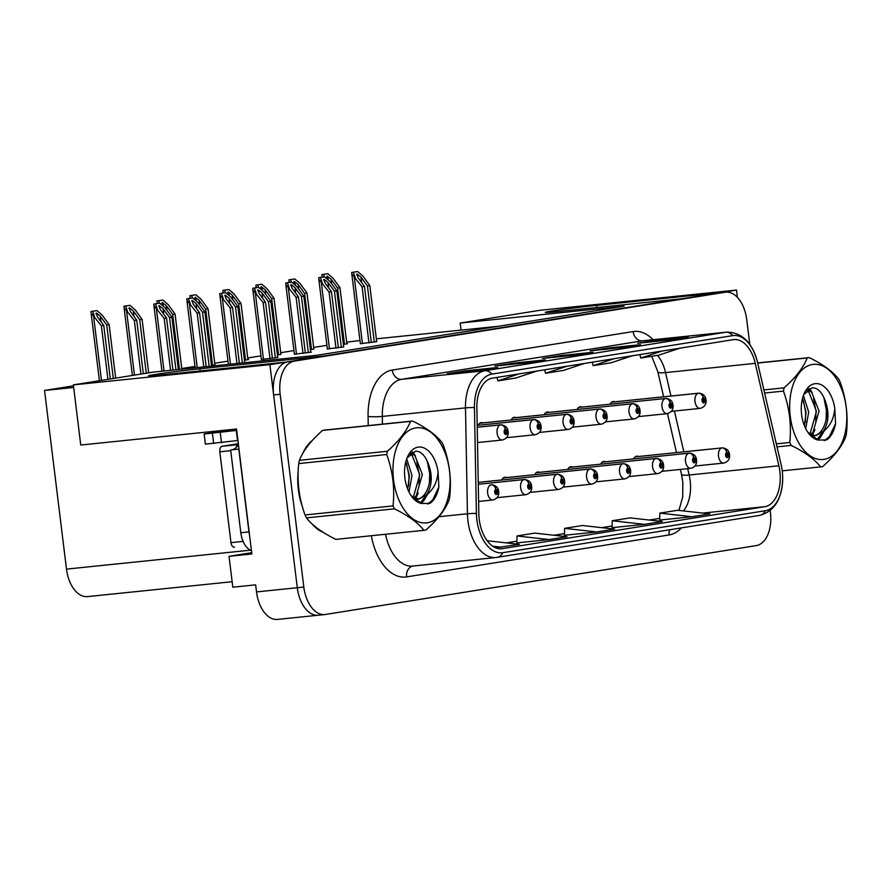 <?xml version="1.0" encoding="UTF-8"?>
<svg xmlns="http://www.w3.org/2000/svg" width="891" height="891" viewBox="0 0 891 891"><rect width="100%" height="100%" fill="white"/><g stroke="black" fill="none" stroke-linecap="round" stroke-linejoin="round"><path stroke-width="1.34" d="M749.788 344.416L746.747 319.68A30.517 18.065 84.1 0 0 725.764 292.17L719.237 292.849A30.517 18.065 84.1 0 0 718.647 292.927L287.771 361.802A30.517 18.065 84.1 0 0 273.626 394.936L297.293 587.726A30.517 18.065 84.1 0 0 318.276 615.224L277.502 619.423A30.517 18.065 84.1 0 1 256.519 591.914L255.65 584.852L232.818 587.202L229.02 556.318L251.863 553.968L236.516 429.005L80.747 445.032L73.363 384.879L153.129 372.126L317.051 355.264L624.112 306.181L460.19 323.043L539.957 310.291L736.501 290.065L720.607 292.616L596.647 305.368A32.555 0.869 -7 0 0 551.496 311.093A32.555 0.869 -7 0 0 545.281 312.373A32.555 0.869 -7 0 0 558.546 311.46L682.506 298.697L323.901 356.021L199.94 368.785A32.555 0.869 -7 0 0 154.789 374.51A32.555 0.869 -7 0 0 148.574 375.79A32.555 0.869 -7 0 0 161.839 374.877L285.799 362.114L269.906 364.653L297.293 587.726A30.517 18.065 84.1 0 0 318.276 615.224A30.517 18.065 84.1 0 0 318.878 615.146M615.002 401.808A8.142 4.823 84.1 0 0 613.286 401.473A8.142 4.823 84.1 0 0 610.146 404.18M516.067 417.623A8.142 4.823 84.1 0 0 514.341 417.289A8.142 4.823 84.1 0 0 511.2 419.995M582.023 407.076A8.142 4.823 84.1 0 0 580.308 406.741A8.142 4.823 84.1 0 0 577.168 409.459M483.089 422.891A8.142 4.823 84.1 0 0 481.363 422.557A8.142 4.823 84.1 0 0 478.222 425.274M549.045 412.344A8.142 4.823 84.1 0 0 547.33 412.01A8.142 4.823 84.1 0 0 544.178 414.727M638.535 456.493A8.142 4.823 84.1 0 0 636.809 456.159A8.142 4.823 84.1 0 0 633.668 458.876M539.601 472.308A8.142 4.823 84.1 0 0 537.874 471.974A8.142 4.823 84.1 0 0 534.734 474.691M506.611 477.587A8.142 4.823 84.1 0 0 504.896 477.253A8.142 4.823 84.1 0 0 501.756 479.959M605.557 461.772A8.142 4.823 84.1 0 0 603.831 461.438A8.142 4.823 84.1 0 0 600.69 464.144M572.579 467.04A8.142 4.823 84.1 0 0 570.853 466.706A8.142 4.823 84.1 0 0 567.712 469.423M229.02 556.318L251.696 552.687M737.403 297.382L736.501 290.065M73.363 384.879L269.906 364.653M232.139 581.723L87.474 596.614A30.517 18.065 -95.9 0 1 66.491 569.115L44.55 390.458L73.675 387.462M460.19 323.043L461.048 330.115L376.347 338.825M359.964 340.518L346.655 342.166M326.93 345.318L313.677 347.434M293.952 350.586L280.698 352.702M260.974 355.865L247.72 357.982M227.985 361.133L214.742 363.25M195.006 366.401L181.764 368.518M73.474 385.836L44.55 390.458M498.492 326.262L461.048 330.115M343.403 344.394L347.568 343.726L346.855 343.792L339.972 287.693L333.022 278.192L327.832 273.715L321.874 274.573L322.152 277.146M310.424 349.662L313.877 349.072M244.457 360.209L248.634 359.541L247.921 359.608L241.038 303.508L234.088 294.008L228.887 289.53L222.928 290.388L223.218 292.961M211.479 365.477L214.943 364.887M277.446 354.93L280.899 354.34M360.354 343.67L376.693 341.665M327.376 348.938L343.714 346.933M261.408 359.485L277.758 357.48M294.398 354.217L311.438 352.134L310.736 352.212L303.842 296.113L296.892 286.601L291.702 282.124L285.744 282.982L285.833 284.507L296.102 297.349L302.996 353.482M312.206 440.588A48.827 28.913 84.1 0 0 302.929 453.096M298.184 471.361A48.827 28.913 84.1 0 0 298.351 489.638A48.827 28.913 84.1 0 0 302.439 506.856M779.859 471.35A32.555 19.268 -95.9 0 1 764.768 506.689L502.246 548.656A32.555 19.268 -95.9 0 1 501.611 548.745A32.555 19.268 -95.9 0 1 478.835 513.751L476.874 407.855A32.555 19.268 -95.9 0 1 492.355 378.163L733.215 339.66A32.555 19.268 -95.9 0 1 733.85 339.582A32.555 19.268 -95.9 0 1 755.256 363.35L778.879 465.781A32.555 19.268 -95.9 0 1 779.859 471.35M782.242 470.971A36.62 21.685 84.1 0 0 781.173 464.868A36.62 21.685 84.1 0 0 781.14 464.712L757.517 362.281A36.62 21.685 84.1 0 0 732.725 335.629L491.865 374.131A36.62 21.685 84.1 0 0 474.446 407.532L476.395 513.428A36.62 21.685 84.1 0 0 502.747 552.698L765.269 510.732A36.62 21.685 84.1 0 0 782.688 479.57A36.62 21.685 84.1 0 0 782.242 470.971M612.095 527.65L644.393 524.354L662.247 521.491L630.093 517.883L612.228 520.734L612.095 527.672M311.961 523.83A48.827 28.913 84.1 0 0 323.188 532.339M725.764 292.17A30.517 18.065 84.1 0 0 725.174 292.248L294.286 361.133A30.517 18.065 84.1 0 0 280.153 394.267L303.82 587.046A30.517 18.065 84.1 0 0 324.803 614.556A30.517 18.065 84.1 0 0 325.393 614.478L756.27 545.593A30.517 18.065 84.1 0 0 770.414 512.459L770.18 510.532M479.804 370.355L447.182 373.708L465.046 370.856L497.668 367.493L479.804 370.355M622.675 347.512L590.054 350.876L607.918 348.013L640.54 344.661L622.675 347.512M670.299 339.905L637.678 343.258L655.542 340.407L688.164 337.043L670.299 339.905M527.427 362.737L494.806 366.101L512.67 363.238L545.292 359.886L527.427 362.737M575.051 355.13L542.43 358.483L560.294 355.632L592.916 352.268L575.051 355.13M495.608 547.798L519.375 544.334L487.143 540.737M692.017 516.735L709.871 513.884L677.717 510.276L659.852 513.127L659.719 520.066L692.017 516.735L659.852 513.127M549.146 539.578L566.999 536.727L534.845 533.108L516.98 535.959L516.847 542.897L549.146 539.578L516.98 535.959M596.77 531.96L614.623 529.109L582.469 525.501L564.604 528.352L564.471 535.291L596.77 531.96L564.604 528.352M560.294 355.632L560.417 356.634M592.337 352.368A8.142 6.56 80.9 0 1 592.626 352.313A8.142 6.56 80.9 0 1 592.916 352.268M512.67 363.238L512.793 364.252M544.713 359.975A8.142 6.56 80.9 0 1 545.002 359.919A8.142 6.56 80.9 0 1 545.292 359.886M655.542 340.407L655.665 341.409M687.585 337.143A8.142 6.56 80.9 0 1 687.874 337.088A8.142 6.56 80.9 0 1 688.164 337.043M607.918 348.013L608.041 349.016M639.961 344.75A8.142 6.56 80.9 0 1 640.25 344.694A8.142 6.56 80.9 0 1 640.54 344.661M465.046 370.856L465.169 371.859M497.078 367.593A8.142 6.56 80.9 0 1 497.378 367.538A8.142 6.56 80.9 0 1 497.668 367.493M644.393 524.354L612.228 520.734M501.522 547.185L492.678 546.194M566.732 366.279L545.559 373.262L563.424 370.411L584.596 363.417M545.559 373.262L544.635 369.81M614.356 358.661L593.183 365.644L611.048 362.793L632.22 355.81M593.183 365.644L592.259 362.192M661.98 351.054L640.807 358.037L658.672 355.175L679.844 348.192M640.807 358.037L639.883 354.585M519.108 373.886L497.935 380.869L515.8 378.018L536.972 371.035M497.935 380.869L497.011 377.416M172.954 370.088L166.572 318.054L160.113 309.233L159.121 305.591L163.098 308.754L169.546 317.575L171.93 317.196L164.98 307.685L159.779 303.207L153.831 304.065L153.92 305.591L164.189 318.432L170.56 370.333M158.721 306.393L159.121 305.591M477.231 427.268L500.441 424.884A5.09 4.087 76.7 0 1 505.275 429.484A2.539 1.504 84.1 0 0 504.161 432.235A2.539 1.504 84.1 0 0 505.954 434.518A2.539 1.504 84.1 0 0 507.135 431.756A2.539 1.504 84.1 0 0 505.397 429.462L505.553 430.988A1.014 0.601 -95.9 0 1 505.754 433.004A1.014 0.601 -95.9 0 1 505.498 430.988L505.553 430.988M505.397 429.462A5.09 4.099 -94.9 0 0 500.898 424.818A5.09 4.099 -94.9 0 0 500.831 424.818L477.231 427.246M505.498 430.988L505.275 429.484M159.779 303.207L153.831 304.065M178.356 369.531L171.93 317.196M175.961 369.776L169.546 317.575M166.572 318.054L164.189 318.432M155.48 303.898L157.239 308.932M110.328 378.976L103.757 325.449L97.308 316.628L96.317 312.997L100.282 316.149L106.731 324.981L109.114 324.602L102.164 315.091L96.974 310.614L91.016 311.471L91.105 312.997L101.374 325.839L107.945 379.354M95.916 313.799L96.317 312.997M495.953 489.426A5.09 4.099 -94.9 0 0 491.442 484.782A5.09 4.099 -94.9 0 0 491.387 484.793L490.997 484.849A5.09 4.087 76.7 0 1 495.819 489.449A2.539 1.504 84.1 0 0 494.705 492.2A2.539 1.504 84.1 0 0 496.51 494.483A2.539 1.504 84.1 0 0 497.69 491.721A2.539 1.504 84.1 0 0 495.953 489.426L496.098 490.952A1.014 0.601 -95.9 0 1 496.298 492.979A1.014 0.601 -95.9 0 1 496.042 490.963L496.098 490.952M496.042 490.963L495.819 489.449M96.974 310.614L91.016 311.471M115.685 378.118L109.114 324.602M113.302 378.497L106.731 324.981M103.757 325.449L101.374 325.839M92.664 311.304L94.424 316.327M206.166 366.669L199.551 312.774L193.102 303.954L192.1 300.323L196.076 303.475L202.524 312.307L204.908 311.928L197.958 302.417L192.768 297.939L186.809 298.797L186.898 300.323L197.167 313.164L203.772 366.914M191.71 301.125L192.1 300.323M538.387 424.194A5.09 4.099 -94.9 0 0 533.876 419.538A5.09 4.099 -94.9 0 0 533.82 419.55L477.197 425.375L533.431 419.616A5.09 4.087 76.7 0 1 538.253 424.216A2.539 1.504 84.1 0 0 537.139 426.956A2.539 1.504 84.1 0 0 538.932 429.25A2.539 1.504 84.1 0 0 540.113 426.488A2.539 1.504 84.1 0 0 538.387 424.194L538.532 425.709A1.014 0.601 -95.9 0 1 538.732 427.736A1.014 0.601 -95.9 0 1 538.476 425.72L538.532 425.709M538.476 425.72L538.253 424.216M192.768 297.939L186.809 298.797M211.557 366.112L204.908 311.928M209.162 366.368L202.524 312.307M199.551 312.774L197.167 313.164M188.458 298.63L190.217 303.653M239.378 363.261L232.529 307.506L226.08 298.685L225.089 295.055L229.054 298.207L235.502 307.027L237.886 306.649L230.936 297.149L225.746 292.671L219.787 293.529L219.877 295.044L230.145 307.885L236.973 363.506M224.688 295.857L225.089 295.055M479.714 423.258L566.409 414.337A5.09 4.087 76.7 0 1 571.231 418.937A2.539 1.504 84.1 0 0 570.117 421.688A2.539 1.504 84.1 0 0 571.922 423.971A2.539 1.504 84.1 0 0 573.091 421.209A2.539 1.504 84.1 0 0 571.365 418.926L571.51 420.441A1.014 0.601 -95.9 0 1 571.71 422.468A1.014 0.601 -95.9 0 1 571.454 420.452L571.51 420.441M571.365 418.926A5.09 4.099 -94.9 0 0 566.854 414.27A5.09 4.099 -94.9 0 0 566.799 414.282L479.748 423.236M571.454 420.452L571.231 418.937M225.746 292.671L219.787 293.529M244.769 362.704L237.886 306.649M242.374 362.949L235.502 307.027M232.529 307.506L230.145 307.885M221.447 293.351L223.196 298.385M272.401 358.382L265.507 302.238L259.058 293.417L258.067 289.775L262.032 292.939L268.481 301.759L270.864 301.381L263.914 291.869L258.724 287.392L252.766 288.25L252.855 289.775L263.123 302.617L270.018 358.75M257.666 290.577L258.067 289.775M512.693 417.99L599.387 409.069A5.09 4.087 76.7 0 1 604.209 413.669A2.539 1.504 84.1 0 0 603.096 416.42A2.539 1.504 84.1 0 0 604.9 418.703A2.539 1.504 84.1 0 0 606.069 415.941A2.539 1.504 84.1 0 0 604.343 413.647L604.488 415.173A1.014 0.601 -95.9 0 1 604.688 417.188A1.014 0.601 -95.9 0 1 604.432 415.173L604.488 415.173M604.343 413.647A5.09 4.099 -94.9 0 0 599.832 409.002A5.09 4.099 -94.9 0 0 599.777 409.002L512.726 417.957M604.432 415.173L604.209 413.669M258.724 287.392L252.766 288.25M277.758 357.525L270.864 301.381M275.375 357.904L268.481 301.759M265.507 302.238L263.123 302.617M254.425 288.083L256.174 293.106M143.306 373.697L136.735 320.181L130.286 311.36L129.295 307.729L133.26 310.881L139.709 319.702L142.092 319.323L135.142 309.823L129.952 305.346L123.994 306.203L124.083 307.718L134.352 320.56L140.923 374.075M128.894 308.531L129.295 307.729M528.931 484.158A5.09 4.099 -94.9 0 0 524.42 479.514A5.09 4.099 -94.9 0 0 524.365 479.514L478.289 484.259L523.975 479.581A5.09 4.087 76.7 0 1 528.797 484.181A2.539 1.504 84.1 0 0 527.684 486.931A2.539 1.504 84.1 0 0 529.488 489.215A2.539 1.504 84.1 0 0 530.668 486.453A2.539 1.504 84.1 0 0 528.931 484.158L529.076 485.673A1.014 0.601 -95.9 0 1 529.276 487.7A1.014 0.601 -95.9 0 1 529.031 485.684L529.076 485.673M529.031 485.684L528.797 484.181M129.952 305.346L123.994 306.203M148.663 372.839L142.092 319.323M146.28 373.229L139.709 319.702M136.735 320.181L134.352 320.56M125.653 306.025L127.402 311.059M163.51 306.426L162.273 302.45L166.238 305.613L172.687 314.434L175.07 314.055L168.121 304.544L162.93 300.067L156.972 300.924L157.25 303.508M161.872 303.252L162.273 302.45M478.255 482.41L556.953 474.302A5.09 4.087 76.7 0 1 561.787 478.913A2.539 1.504 84.1 0 0 560.673 481.652A2.539 1.504 84.1 0 0 562.466 483.947A2.539 1.504 84.1 0 0 563.647 481.185A2.539 1.504 84.1 0 0 561.909 478.89L562.054 480.405A1.014 0.601 -95.9 0 1 562.266 482.432A1.014 0.601 -95.9 0 1 562.009 480.416L562.054 480.405M561.909 478.89A5.09 4.099 -94.9 0 0 557.398 474.235A5.09 4.099 -94.9 0 0 557.343 474.246L478.255 482.387M562.009 480.416L561.787 478.913M162.93 300.067L156.972 300.924M181.842 369.175L175.07 314.055M179.447 369.42L172.687 314.434M158.631 300.757L159.5 303.241M196.488 301.158L195.252 297.182L199.216 300.334L205.676 309.166L208.049 308.787L201.099 299.276L195.909 294.798L189.95 295.656L190.24 298.229M194.851 297.984L195.252 297.182M503.248 477.955L589.931 469.034A5.09 4.087 76.7 0 1 594.765 473.633A2.539 1.504 84.1 0 0 593.651 476.384A2.539 1.504 84.1 0 0 595.444 478.667A2.539 1.504 84.1 0 0 596.625 475.905A2.539 1.504 84.1 0 0 594.887 473.611L595.043 475.137A1.014 0.601 -95.9 0 1 595.244 477.153A1.014 0.601 -95.9 0 1 594.988 475.137L595.043 475.137M594.887 473.611A5.09 4.099 -94.9 0 0 590.388 468.967A5.09 4.099 -94.9 0 0 590.321 468.967L503.281 477.932M594.988 475.137L594.765 473.633M195.909 294.798L189.95 295.656M214.943 364.92L208.049 308.787M212.57 365.31L205.676 309.166M191.61 295.489L192.478 297.973M229.477 295.879L228.23 291.914L232.195 295.066L238.654 303.887L241.038 303.508M227.829 292.716L228.23 291.914M536.226 472.687L622.909 463.765A5.09 4.087 76.7 0 1 627.743 468.365A2.539 1.504 84.1 0 0 626.629 471.116A2.539 1.504 84.1 0 0 628.422 473.399A2.539 1.504 84.1 0 0 629.603 470.637A2.539 1.504 84.1 0 0 627.865 468.343L628.021 469.858A1.014 0.601 -95.9 0 1 628.222 471.885A1.014 0.601 -95.9 0 1 627.966 469.869L628.021 469.858M627.865 468.343A5.09 4.099 -94.9 0 0 623.366 463.699A5.09 4.099 -94.9 0 0 623.299 463.699L536.259 472.653M627.966 469.869L627.743 468.365M228.887 289.53L222.928 290.388M245.548 360.031L238.654 303.887M224.588 290.21L225.456 292.694M230.39 429.64L204.139 434.017L205.387 444.108L237.93 440.499M204.139 434.017L236.683 430.398M249.569 535.346A20.348 12.04 -95.9 0 1 248.968 531.894L238.799 449.12A20.348 12.04 84.1 0 0 238.988 449.12M248.968 531.894L240.804 532.729A20.348 12.04 84.1 0 0 251.451 550.638M237.552 440.533L236.304 430.442M238.799 449.12L230.646 449.966L240.804 532.729M231.827 449.844A20.348 12.04 84.1 0 0 238.409 444.475M221.503 442.727L220.255 432.636M320.081 530.301A48.326 28.601 -95.9 0 1 315.369 526.781M300.991 501.332A48.326 28.601 -95.9 0 1 298.652 489.593A48.326 28.601 -95.9 0 1 298.084 477.253M305.457 449.097A48.326 28.601 -95.9 0 1 309.745 443.417M238.32 443.696L222.171 446.268A5.09 3.007 84.1 0 0 219.821 451.793L230.969 542.63A5.09 3.007 84.1 0 0 234.467 547.219A5.09 3.007 84.1 0 0 234.567 547.208L234.467 547.219M222.171 446.268L238.331 444.609A5.09 3.007 84.1 0 0 236.249 447.371M812.414 364.486A47.813 28.3 84.1 0 0 790.261 416.398A47.813 28.3 84.1 0 0 824.064 459.366A47.813 28.3 84.1 0 0 846.216 407.454A47.813 28.3 84.1 0 0 812.414 364.486M757.662 362.927L809.306 357.614A54.93 32.522 84.1 0 0 808.248 357.759A54.93 32.522 84.1 0 0 807.201 357.959L757.695 363.049M763.888 389.924L784.113 387.841C795.73 377.517 803.426 367.549 807.201 357.959M784.113 387.841A54.93 32.522 84.1 0 0 783.434 391.104L764.612 393.042M776.328 443.863L789.749 442.482C791.587 424.907 789.482 407.777 783.434 391.104M789.749 442.482A54.93 32.522 84.1 0 0 791.186 445.411L777.019 446.87M782.22 470.849L820.578 466.906C814.764 459.366 804.974 452.194 791.186 445.411M820.578 466.906A54.93 32.522 84.1 0 0 821.636 466.761A54.93 32.522 84.1 0 0 822.683 466.572C834.366 456.159 842.062 446.202 845.782 436.679A54.93 32.522 84.1 0 0 846.45 433.416C848.288 415.841 846.194 398.711 840.146 382.039A54.93 32.522 84.1 0 0 838.709 379.109C832.818 371.514 823.017 364.352 809.306 357.614M805.709 428.616L808.705 412.132L803.415 395.437M804.417 425.72L806.121 412.399L802.513 398.377M810.231 434.763L812.993 432.313L819.063 411.063L811.534 391.984L807.324 389.902M809.106 433.895L810.398 432.58L816.479 411.33L808.95 392.252L806.478 390.692M809.618 434.496L816.056 435.51L823.362 431.233C829.053 422.122 829.465 411.475 824.609 399.279L824.387 398.756C821.201 391.349 817.136 387.696 812.191 387.819L803.827 394.501M813.472 435.777C824.698 434.841 830.412 412.945 824.609 399.279M810.933 435.855L815.555 435.576M814.775 383.72A28.423 16.829 84.1 0 0 803.972 394A28.423 16.829 84.1 0 0 807.914 432.369A28.423 16.829 84.1 0 0 818.138 440.054L826.725 439.942C831.125 436.746 834.076 431.311 835.569 423.659L834.789 408.657A28.423 16.829 84.1 0 0 814.775 383.72M807.747 432.124L818.138 440.054M834.789 408.657C833.82 418.87 830.011 426.399 823.362 431.233M805.386 422.178L805.676 412.21L803.203 399.781M811.189 435.109L812.269 433.082M815.744 421.109L816.033 411.141L813.561 398.711M809.607 390.681L808.415 389.089M816.991 439.709L822.627 432.012M826.102 420.04L826.391 410.072L823.863 397.509M824.32 440.722L829.365 436.59L835.569 423.659M812.236 435.387L814.975 429.573M812.147 392.541L809.373 388.554M817.815 439.965L820.31 437.526L824.632 430.297M415.707 427.903A47.813 28.3 84.1 0 0 393.555 479.815A47.813 28.3 84.1 0 0 427.357 522.772A47.813 28.3 84.1 0 0 449.51 470.86A47.813 28.3 84.1 0 0 415.707 427.903M322.486 430.431A54.93 32.522 84.1 0 1 323.533 430.23A54.93 32.522 84.1 0 1 324.591 430.086L412.6 421.031A54.93 32.522 84.1 0 0 411.542 421.176A54.93 32.522 84.1 0 0 410.495 421.365L322.486 430.431C310.87 440.755 303.174 450.712 299.398 460.313A54.93 32.522 84.1 0 0 298.719 463.576C296.87 481.062 298.975 498.192 305.023 514.953A54.93 32.522 84.1 0 0 306.459 517.883C312.273 525.423 322.074 532.584 335.862 539.378L423.871 530.323C418.057 522.783 408.256 515.611 394.468 508.828L306.459 517.883M299.398 460.313L387.407 451.258C399.023 440.934 406.719 430.966 410.495 421.365M387.407 451.258A54.93 32.522 84.1 0 0 386.727 454.521L298.719 463.576M305.023 514.953L393.042 505.899C394.88 488.324 392.775 471.194 386.727 454.521M393.042 505.899A54.93 32.522 84.1 0 0 394.468 508.828M423.871 530.323A54.93 32.522 84.1 0 0 424.929 530.178A54.93 32.522 84.1 0 0 425.976 529.978C437.659 519.576 445.355 509.607 449.064 500.096A54.93 32.522 84.1 0 0 449.743 496.833C451.581 479.258 449.476 462.128 443.428 445.455A54.93 32.522 84.1 0 0 442.003 442.526C436.111 434.931 426.31 427.758 412.6 421.031M409.002 492.032L411.998 475.538L406.708 458.854M407.699 489.137L409.415 475.805L405.806 461.794M413.524 498.18L416.286 495.73L422.356 474.48L414.827 455.401L410.617 453.319M412.399 497.312L413.691 495.986L419.772 474.747L412.243 455.669L409.771 454.109M412.912 497.913L419.349 498.927L426.655 494.65C432.347 485.539 432.759 474.881 427.903 462.685L427.669 462.173C424.495 454.766 420.429 451.113 415.484 451.225L407.12 457.907M416.765 499.194C427.981 498.258 433.705 476.362 427.903 462.685M414.226 499.272L418.837 498.993M418.068 447.137A28.423 16.829 84.1 0 0 407.265 457.417A28.423 16.829 84.1 0 0 411.208 495.786A28.423 16.829 84.1 0 0 421.432 503.471L430.019 503.359C434.418 500.163 437.37 494.728 438.862 487.076L438.082 472.063A28.423 16.829 84.1 0 0 418.068 447.137M411.041 495.541L421.432 503.471M438.082 472.063C437.113 482.287 433.293 489.816 426.655 494.65M408.679 485.584L408.969 475.616L406.496 463.186M414.482 498.526L415.562 496.499M419.037 484.526L419.327 474.558L416.843 462.128M412.901 454.098L411.709 452.505M420.285 503.125L425.92 495.429M429.395 483.457L429.685 473.489L427.157 460.925M427.613 504.139L432.658 500.007L438.862 487.076M415.529 498.804L418.269 492.99M415.44 455.958L412.667 451.971M421.109 503.382L423.593 500.942L427.925 493.714M305.379 353.103L298.485 296.959L292.036 288.138L291.045 284.507L295.01 287.659L301.47 296.491L303.842 296.113M290.644 285.309L291.045 284.507M637.321 408.379A5.09 4.099 -94.9 0 0 632.81 403.723A5.09 4.099 -94.9 0 0 632.755 403.734L545.704 412.689L632.365 403.801A5.09 4.087 76.7 0 1 637.188 408.401A2.539 1.504 84.1 0 0 636.074 411.141A2.539 1.504 84.1 0 0 637.878 413.435A2.539 1.504 84.1 0 0 639.059 410.673A2.539 1.504 84.1 0 0 637.321 408.379L637.466 409.893A1.014 0.601 -95.9 0 1 637.666 411.92A1.014 0.601 -95.9 0 1 637.421 409.905L637.466 409.893M637.421 409.905L637.188 408.401M291.702 282.124L285.744 282.982M308.353 352.636L301.47 296.491M298.485 296.959L296.102 297.349M287.403 282.815L289.152 287.838M338.357 347.835L331.463 291.691L325.015 282.87L324.023 279.239L327.988 282.391L334.448 291.212L336.82 290.834L329.87 281.333L324.68 276.856L318.722 277.714L318.811 279.228L329.091 292.07L335.974 348.214M323.622 280.041L324.023 279.239M578.66 407.443L665.343 398.522A5.09 4.087 76.7 0 1 670.166 403.122A2.539 1.504 84.1 0 0 669.052 405.873A2.539 1.504 84.1 0 0 670.856 408.156A2.539 1.504 84.1 0 0 672.037 405.394A2.539 1.504 84.1 0 0 670.299 403.1L670.444 404.625A1.014 0.601 -95.9 0 1 670.645 406.652A1.014 0.601 -95.9 0 1 670.4 404.637L670.166 403.122M670.299 403.1A5.09 4.099 -94.9 0 0 665.789 398.455A5.09 4.099 -94.9 0 0 665.733 398.466L578.693 407.421M324.68 276.856L318.722 277.714M343.714 346.978L336.82 290.834M341.342 347.356L334.448 291.212M331.463 291.691L329.091 292.07M320.381 277.535L322.141 282.57M371.335 342.567L364.452 286.423L357.993 277.591L357.001 273.96L360.978 277.123L367.426 285.944L369.81 285.565L362.86 276.054L357.659 271.577L351.711 272.434L351.789 273.96L362.069 286.802L368.963 342.935M356.6 274.762L357.001 273.96M611.638 402.175L698.321 393.254A5.09 4.087 76.7 0 1 703.155 397.854A2.539 1.504 84.1 0 0 702.041 400.605A2.539 1.504 84.1 0 0 703.834 402.888A2.539 1.504 84.1 0 0 705.015 400.126A2.539 1.504 84.1 0 0 703.277 397.832L703.422 399.346A1.014 0.601 -95.9 0 1 703.634 401.373A1.014 0.601 -95.9 0 1 703.378 399.357L703.422 399.346M703.277 397.832A5.09 4.099 -94.9 0 0 698.767 393.187A5.09 4.099 -94.9 0 0 698.711 393.187L611.672 402.142M703.378 399.357L703.155 397.854M357.659 271.577L351.711 272.434M376.704 341.71L369.81 285.565M374.32 342.088L367.426 285.944M364.452 286.423L362.069 286.802M353.359 272.267L355.119 277.29M262.455 290.611L261.208 286.635L265.184 289.798L271.632 298.619L274.016 298.24L267.066 288.729L261.865 284.251L255.917 285.109L256.196 287.693M260.807 287.437L261.208 286.635M569.204 467.407L655.899 458.486A5.09 4.087 76.7 0 1 660.721 463.097A2.539 1.504 84.1 0 0 659.607 465.837A2.539 1.504 84.1 0 0 661.4 468.12A2.539 1.504 84.1 0 0 662.581 465.369A2.539 1.504 84.1 0 0 660.855 463.075L660.999 464.59A1.014 0.601 -95.9 0 1 661.2 466.617A1.014 0.601 -95.9 0 1 660.944 464.601L660.999 464.59M660.855 463.075A5.09 4.099 -94.9 0 0 656.344 458.42A5.09 4.099 -94.9 0 0 656.288 458.431L569.238 467.385M660.944 464.601L660.721 463.097M261.865 284.251L255.917 285.109M280.91 354.384L274.016 298.24M278.527 354.763L271.632 298.619M257.566 284.942L258.435 287.425M295.433 285.343L294.186 281.367L298.162 284.519L304.611 293.351L306.994 292.972L300.044 283.461L294.854 278.983L288.896 279.841L289.174 282.414M293.785 282.169L294.186 281.367M602.182 462.139L688.877 453.218A5.09 4.087 76.7 0 1 693.699 457.818A2.539 1.504 84.1 0 0 692.585 460.569A2.539 1.504 84.1 0 0 694.39 462.852A2.539 1.504 84.1 0 0 695.559 460.09A2.539 1.504 84.1 0 0 693.833 457.796L693.978 459.322A1.014 0.601 -95.9 0 1 694.178 461.338A1.014 0.601 -95.9 0 1 693.922 459.322L693.978 459.322M693.833 457.796A5.09 4.099 -94.9 0 0 689.322 453.151A5.09 4.099 -94.9 0 0 689.266 453.151L602.216 462.117M693.922 459.322L693.699 457.818M294.854 278.983L288.896 279.841M313.888 349.105L306.994 292.972M311.505 349.484L304.611 293.351M290.544 279.674L291.413 282.157M328.411 280.064L327.164 276.099L331.14 279.251L337.589 288.071L339.972 287.693M326.774 276.901L327.164 276.099M726.811 452.528A5.09 4.099 -94.9 0 0 722.3 447.883A5.09 4.099 -94.9 0 0 722.245 447.883L635.194 456.838L721.855 447.95A5.09 4.087 76.7 0 1 726.677 452.55A2.539 1.504 84.1 0 0 725.564 455.301A2.539 1.504 84.1 0 0 727.368 457.584A2.539 1.504 84.1 0 0 728.537 454.822A2.539 1.504 84.1 0 0 726.811 452.528L726.956 454.042A1.014 0.601 -95.9 0 1 727.156 456.069A1.014 0.601 -95.9 0 1 726.9 454.054L726.956 454.042M726.9 454.054L726.677 452.55M327.832 273.715L321.874 274.573M344.483 344.216L337.589 288.071M323.522 274.395L324.391 276.878M596.903 307.506L596.647 305.368M256.519 591.914L303.82 587.046M66.491 569.115L250.404 550.181M200.197 370.923L199.94 368.785M764.768 506.689L702.709 513.082M683.375 510.911A32.555 19.268 84.1 0 0 690.146 480.583A32.555 19.268 84.1 0 0 689.166 475.014L687.696 468.655M681.415 527.884A50.865 30.116 -95.9 0 1 669.141 534.934L406.608 576.9A10.169 8.197 80.9 0 1 412.99 566.041M406.608 576.9A50.865 30.116 -95.9 0 1 371.335 535.725M385.536 534.266A40.696 24.09 84.1 0 0 412.733 566.063L495.919 557.51A40.696 24.09 -95.9 0 1 467.441 513.773L465.492 407.878A40.696 24.09 -95.9 0 1 484.838 370.756L725.708 332.254A10.169 8.197 80.9 0 1 732.725 335.629M781.173 464.868L757.517 362.281C752.204 342.289 741.869 332.243 726.499 332.154L643.313 340.718A40.696 24.09 84.1 0 0 642.522 340.819L401.652 379.321A40.696 24.09 84.1 0 0 382.306 416.431L382.439 424.138M491.865 374.131A10.169 8.197 -99.1 0 0 484.838 370.756L401.652 379.321A10.169 8.197 80.9 0 1 392.263 370.066L633.122 331.563A50.865 30.116 -95.9 0 1 653.125 339.705M474.446 407.532A10.169 1.158 178.9 0 0 465.492 407.878L382.306 416.431A10.169 1.158 -1.1 0 1 368.072 416.453A50.865 30.116 -95.9 0 1 392.263 370.066M633.122 331.563A10.169 8.197 80.9 0 0 642.522 340.819L725.708 332.254A40.696 24.09 -95.9 0 1 726.499 332.154M476.395 513.428A10.169 1.158 178.9 0 0 467.441 513.773L438.951 516.702M496.71 557.398A40.696 24.09 -95.9 0 1 495.919 557.51L497.078 557.354A10.169 8.197 80.9 0 1 496.71 557.398M502.747 552.698A10.169 8.197 80.9 0 1 497.078 557.354L759.611 515.388A10.169 8.197 -99.1 0 0 765.269 510.732M759.243 515.432A10.169 8.197 -99.1 0 0 759.611 515.388C774.023 511.557 781.719 499.617 782.688 479.57M368.239 425.597L368.072 416.453M725.174 292.248L718.647 292.927M294.286 361.133L287.771 361.802M280.153 394.267L273.626 394.936M669.141 534.934A10.169 8.197 80.9 0 1 669.609 529.777M502.246 548.656L500.976 548.789M506.422 542.875L516.88 541.205M554.046 535.268L564.504 533.598L553.979 535.257M601.67 527.65L612.128 525.98L601.603 527.65M649.294 520.043L659.752 518.373M778.879 465.781L689.166 475.014A18.31 3.041 -13 0 1 681.492 474.29L680.368 469.412M755.256 363.35L665.544 372.583A32.555 19.268 84.1 0 0 657.469 355.375M683.82 451.837L674.409 411.029M670.956 396.05L665.544 372.583A18.31 3.041 -13 0 1 657.87 371.859L651.722 356.289M477.52 442.56L502.346 440.009A7.629 4.522 -95.9 0 1 497.1 433.126A7.629 4.522 -95.9 0 1 500.441 424.884M164.033 371.012L156.426 309.01M163.766 314.211L163.098 308.754M478.601 501.444L492.901 499.974A7.629 4.522 -95.9 0 1 487.655 493.091A7.629 4.522 -95.9 0 1 490.997 484.849M101.463 380.39L93.611 316.416M100.95 321.618L100.282 316.149M506.522 437.693L535.335 434.73A7.629 4.522 -95.9 0 1 530.089 427.858A7.629 4.522 -95.9 0 1 533.431 419.616M197.245 367.593L189.404 303.742M196.744 308.943L196.076 303.475M539.5 432.425L568.313 429.462A7.629 4.522 -95.9 0 1 563.067 422.59A7.629 4.522 -95.9 0 1 566.409 414.337M230.457 364.174L222.382 298.463M229.722 303.675L229.054 298.207M572.479 427.157L601.291 424.194A7.629 4.522 -95.9 0 1 596.046 417.311A7.629 4.522 -95.9 0 1 599.387 409.069M263.491 359.429L255.361 293.195M262.7 298.396L262.032 292.939M497.078 497.668L525.879 494.694A7.629 4.522 -95.9 0 1 520.634 487.822A7.629 4.522 -95.9 0 1 523.975 479.581M134.452 375.111L126.589 311.137M133.928 316.35L133.26 310.881M530.056 492.389L558.857 489.426A7.629 4.522 -95.9 0 1 553.612 482.554A7.629 4.522 -95.9 0 1 556.953 474.302M166.806 310.191L166.238 305.613M563.034 487.121L591.836 484.158A7.629 4.522 -95.9 0 1 586.59 477.275A7.629 4.522 -95.9 0 1 589.931 469.034M199.784 304.911L199.216 300.334M596.012 481.853L624.814 478.879A7.629 4.522 -95.9 0 1 619.568 472.007A7.629 4.522 -95.9 0 1 622.909 463.765M232.763 299.643L232.195 295.066M213.673 443.529L212.426 433.438M230.969 542.63L243.098 541.383M219.821 451.793L230.736 450.668M605.468 421.877L634.269 418.915A7.629 4.522 -95.9 0 1 629.024 412.043A7.629 4.522 -95.9 0 1 632.365 403.801M296.48 354.15L288.339 287.927M295.689 293.128L295.01 287.659M638.446 416.609L667.248 413.647A7.629 4.522 -95.9 0 1 662.002 406.764A7.629 4.522 -95.9 0 1 665.343 398.522M329.458 348.882L321.328 282.647M328.668 287.86L327.988 282.391M671.424 411.341L700.226 408.379A7.629 4.522 -95.9 0 1 694.98 401.496A7.629 4.522 -95.9 0 1 698.321 393.254M362.437 343.603L354.306 277.379M361.646 282.581L360.978 277.123M628.99 476.574L657.803 473.611A7.629 4.522 -95.9 0 1 652.557 466.739A7.629 4.522 -95.9 0 1 655.899 458.486M265.741 294.375L265.184 289.798M661.968 471.306L690.781 468.343A7.629 4.522 -95.9 0 1 685.535 461.46A7.629 4.522 -95.9 0 1 688.877 453.218M298.719 289.096L298.162 284.519M694.947 466.026L723.759 463.064A7.629 4.522 -95.9 0 1 718.514 456.192A7.629 4.522 -95.9 0 1 721.855 447.95M331.697 283.828L331.14 279.251M324.803 614.556L318.276 615.224M676.492 452.595L667.493 413.613M663.617 396.796L657.87 371.859M681.492 474.29L682.84 482.488L682.706 497.011L678.92 510.409M506.355 542.875L516.88 541.193M649.227 520.032L659.752 518.35M574.907 355.141L592.626 352.313M622.531 347.535L640.25 344.694M670.155 339.916L687.874 337.088M527.283 362.76L545.002 359.919M479.659 370.366L497.378 367.538M502.346 440.009C506.712 438.695 508.627 435.888 508.104 431.556C507.714 427.557 505.308 425.308 500.898 424.818M161.973 371.224L153.92 305.591M492.901 499.974C497.256 498.67 499.183 495.853 498.659 491.52C498.269 487.522 495.864 485.272 491.442 484.782M99.413 380.713L91.105 312.997M535.335 434.73C539.69 433.427 541.605 430.609 541.082 426.288C540.692 422.278 538.287 420.029 533.876 419.538M195.185 367.805L186.898 300.323M568.313 429.462C572.668 428.159 574.584 425.341 574.06 421.009C573.67 417.01 571.265 414.76 566.854 414.27M228.386 364.386L219.877 295.044M601.291 424.194C605.646 422.88 607.573 420.073 607.049 415.741C606.648 411.731 604.254 409.492 599.832 409.002M261.431 359.641L252.855 289.775M525.879 494.694C530.245 493.391 532.161 490.585 531.637 486.252C531.248 482.243 528.842 480.004 524.42 479.514M132.391 375.445L124.083 307.718M558.857 489.426C563.223 488.123 565.139 485.305 564.616 480.984C564.226 476.975 561.82 474.725 557.398 474.235M157.195 303.519L157.061 302.45M591.836 484.158C596.202 482.855 598.117 480.037 597.594 475.705C597.204 471.707 594.798 469.457 590.388 468.967M190.173 298.24L190.039 297.182M624.814 478.879C629.18 477.576 631.095 474.758 630.572 470.437C630.182 466.427 627.776 464.189 623.366 463.699M223.151 292.972L223.017 291.903M634.269 418.915C638.624 417.612 640.551 414.794 640.028 410.473C639.638 406.463 637.232 404.213 632.81 403.723M294.409 354.362L285.833 284.507M667.248 413.647C671.614 412.344 673.529 409.526 673.006 405.193C672.616 401.195 670.21 398.945 665.789 398.455M327.387 349.094L318.811 279.228M700.226 408.379C704.592 407.064 706.507 404.258 705.984 399.925C705.594 395.916 703.188 393.677 698.767 393.187M360.376 343.826L351.789 273.96M657.803 473.611C662.158 472.308 664.073 469.49 663.55 465.169C663.16 461.159 660.754 458.91 656.344 458.42M256.129 287.704L255.995 286.635M690.781 468.343C695.136 467.04 697.052 464.222 696.528 459.89C696.138 455.891 693.733 453.642 689.322 453.151M289.107 282.425L288.985 281.356M723.759 463.064C728.114 461.761 730.041 458.943 729.517 454.622C729.116 450.612 726.722 448.373 722.3 447.883M322.085 277.157L321.963 276.087"/></g></svg>
